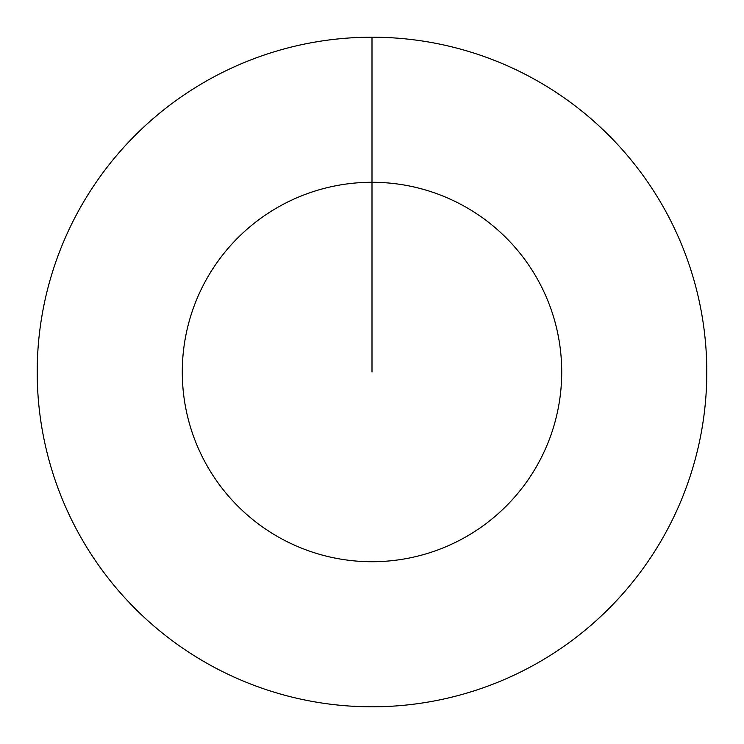 <?xml version="1.0" encoding="UTF-8"?>
<svg xmlns="http://www.w3.org/2000/svg" width="744" height="744" viewBox="0 0 744 744"><rect width="100%" height="100%" fill="white"/><g stroke="black" fill="none" stroke-linecap="round" stroke-linejoin="round"><path stroke-width="1.12" d="M372 37.2A334.8 334.8 0 0 1 706.8 372A334.8 334.8 0 0 1 372 706.8A334.8 334.8 0 0 1 37.2 372A334.8 334.8 0 0 1 372 37.2L372 182.28A189.72 189.72 0 0 1 561.72 372A189.72 189.72 0 0 1 372 561.72A189.72 189.72 0 0 1 182.28 372A189.72 189.72 0 0 1 372 182.28L372 372"/></g></svg>
